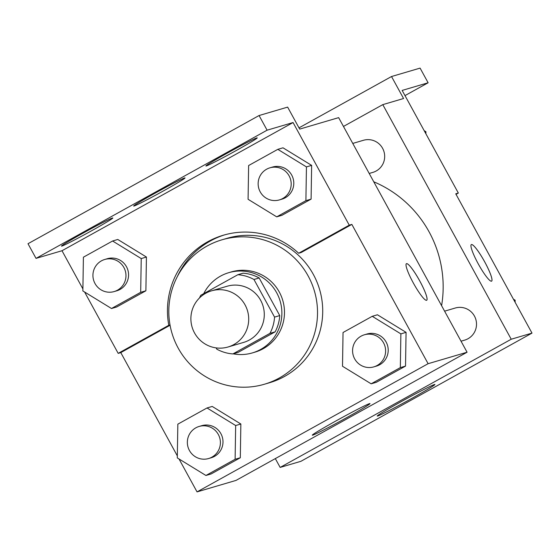 <?xml version="1.0" encoding="UTF-8"?>
<svg xmlns="http://www.w3.org/2000/svg" width="560" height="560" viewBox="0 0 560 560"><rect width="100%" height="100%" fill="white"/><g stroke="black" fill="none" stroke-linecap="round" stroke-linejoin="round"><path stroke-width="0.84" d="M194.523 332.934A29.267 28.882 73.6 0 1 211.526 290.836A29.267 28.882 73.6 0 1 247.499 310.751A29.267 28.882 73.6 0 1 228.06 346.99A29.267 28.882 73.6 0 1 194.523 332.934M211.526 290.836L227.108 286.244A29.267 28.882 73.6 0 1 263.081 306.166A29.267 28.882 73.6 0 1 243.642 342.398L228.06 346.99M237.846 274.722L243.04 273.189A39.739 39.214 73.6 0 1 259.161 277.963L279.748 315.574A39.739 39.214 73.6 0 1 275.149 331.842L238.098 352.394L232.904 353.92L269.955 333.368A39.739 39.214 73.6 0 0 274.554 317.107L253.967 279.489A39.739 39.214 73.6 0 0 237.846 274.722L200.795 295.274A39.739 39.214 73.6 0 0 199.507 297.927M216.09 347.879L216.79 349.153A39.739 39.214 73.6 0 0 232.904 353.92M233.198 353.836A41.811 41.265 -106.4 0 0 252.385 352.905A41.811 41.265 -106.4 0 0 280.154 301.14A41.811 41.265 -106.4 0 0 228.76 272.678A41.811 41.265 -106.4 0 0 220.5 276.136A41.811 41.265 -106.4 0 0 203.721 293.657M228.76 272.678L231.357 271.915A41.811 41.265 73.6 0 1 282.751 300.37A41.811 41.265 73.6 0 1 254.982 352.142L252.385 352.905M275.149 331.842L269.955 333.368M259.161 277.963L253.967 279.489M279.748 315.574L274.554 317.107M178.178 348.082A75.264 74.27 73.6 0 1 221.907 239.827A75.264 74.27 73.6 0 1 314.419 291.046A75.264 74.27 73.6 0 1 264.432 384.23A75.264 74.27 73.6 0 1 178.178 348.082M221.907 239.827L227.101 238.301A75.264 74.27 73.6 0 1 319.613 289.52A75.264 74.27 73.6 0 1 269.626 382.697L264.432 384.23M170.009 324.933L168.791 325.297A79.282 78.232 73.6 0 1 223.37 235.214A79.282 78.232 73.6 0 1 298.662 253.246L301.259 252.483L351.855 224.406L349.258 225.176L293.069 122.542L267.099 130.186L259.07 115.528L287.637 107.114L299.677 129.108L338.639 117.635L467.075 352.226L428.113 363.699L351.855 224.406M224.672 234.843A79.282 78.232 -106.4 0 0 177.38 276.514M177.324 455.875L120.785 352.604L170.072 325.262M179.025 458.976L197.043 491.89L428.113 363.699M205.933 475.475L211.127 473.949L240.31 457.758L240.856 424.004L212.212 406.441L207.018 407.967L177.835 424.158L177.296 457.912L205.933 475.475L235.116 459.284L235.662 425.53L207.018 407.967M371.147 383.817L376.341 382.291L405.524 366.1L406.07 332.346L377.433 314.783L372.239 316.309L343.049 332.5L342.51 366.254L371.147 383.817L400.33 367.626L400.876 333.879L372.239 316.309M120.785 352.604L118.188 353.367L84.595 292.005M82.894 288.904L61.999 250.733L36.029 258.377L28 243.719L259.07 115.528M467.075 352.226L235.998 480.417L197.043 491.89M369.544 403.627A32.893 1.148 -28.7 0 1 369.999 403.585A32.893 1.148 -28.7 0 1 341.698 420.392A32.893 1.148 -28.7 0 1 312.298 435.176A32.893 1.148 -28.7 0 1 338.31 419.629A32.893 1.148 -28.7 0 1 369.544 403.627M426.58 300.3A20.909 3.304 -119 0 1 413.476 283.255A20.909 3.304 -119 0 1 406.406 263.697A20.909 3.304 -119 0 1 419.44 280.371A20.909 3.304 -119 0 1 426.692 300.258A20.909 3.304 -119 0 1 426.58 300.3M426.685 300.258A20.909 3.304 61 0 0 419.426 280.378A20.909 3.304 61 0 0 406.399 263.697M118.188 353.367L168.791 325.297M36.029 258.377L267.099 130.186M298.662 253.246L349.258 225.176M276.717 216.853L281.911 215.32L311.094 199.129L311.64 165.375L283.003 147.812L277.809 149.345L248.626 165.536L248.08 199.29L276.717 216.853L305.9 200.662L306.446 166.908L277.809 149.345M111.503 308.511L116.697 306.978L145.88 290.787L146.426 257.033L117.789 239.47L112.588 241.003L83.405 257.194L82.866 290.948L111.503 308.511L140.686 292.32L141.232 258.566L112.588 241.003M61.999 250.733L293.069 122.542M112.42 218.029A29.267 1.022 -28.7 0 1 112.819 217.994A29.267 1.022 -28.7 0 1 87.633 232.946A29.267 1.022 -28.7 0 1 61.467 246.106A29.267 1.022 -28.7 0 1 84.616 232.274A29.267 1.022 -28.7 0 1 112.42 218.029M256.837 137.907A29.267 1.022 -28.7 0 1 257.236 137.872A29.267 1.022 -28.7 0 1 232.057 152.824A29.267 1.022 -28.7 0 1 205.891 165.984A29.267 1.022 -28.7 0 1 229.04 152.152A29.267 1.022 -28.7 0 1 256.837 137.907M184.625 177.968A29.267 1.022 -28.7 0 1 185.031 177.933A29.267 1.022 -28.7 0 1 159.845 192.885A29.267 1.022 -28.7 0 1 133.679 206.045A29.267 1.022 -28.7 0 1 156.828 192.213A29.267 1.022 -28.7 0 1 184.625 177.968M373.765 181.797A113.064 111.573 73.6 0 1 441.595 305.69M352.758 143.43L363.44 140.287A16.723 16.506 73.6 0 1 383.992 151.669A16.723 16.506 73.6 0 1 372.89 172.375L369.201 173.46M444.591 311.164L455.266 308.021A16.723 16.506 73.6 0 1 475.825 319.403A16.723 16.506 73.6 0 1 464.716 340.109L461.034 341.194M275.324 458.605L280.154 467.418L511.224 339.227L382.788 104.636L343.462 126.448M280.154 467.418L300.93 461.3L532 333.109L455.742 193.816L458.339 193.053L402.15 90.419L428.12 82.775L420.091 68.11L391.524 76.524L403.564 98.518L382.788 104.636M434.476 384.51A32.893 1.148 -28.7 0 1 434.924 384.468A32.893 1.148 -28.7 0 1 406.63 401.268A32.893 1.148 -28.7 0 1 377.23 416.059A32.893 1.148 -28.7 0 1 403.235 400.512A32.893 1.148 -28.7 0 1 434.476 384.51M532 333.109L511.224 339.227M491.512 281.183A20.909 3.304 -119 0 1 478.408 264.138A20.909 3.304 -119 0 1 471.331 244.573A20.909 3.304 -119 0 1 484.365 261.254A20.909 3.304 -119 0 1 491.617 281.141A20.909 3.304 -119 0 1 491.512 281.183M491.61 281.141A20.909 3.304 61 0 0 484.351 261.261A20.909 3.304 61 0 0 471.324 244.58M428.12 82.775L404.985 95.606M391.524 76.524L298.998 127.855M458.339 193.053L456.022 194.334M515.116 302.267L515.151 300.223L513.415 299.166M515.151 300.223L514.157 300.517M425.88 133.77L425.915 131.726L424.179 130.669M425.915 131.726L424.921 132.02M199.157 426.44L201.754 425.677A16.723 16.506 73.6 0 1 222.306 437.059A16.723 16.506 73.6 0 1 211.197 457.765L208.6 458.535A16.723 16.506 73.6 0 1 189.434 450.499A16.723 16.506 73.6 0 1 199.157 426.44A16.723 16.506 73.6 0 1 219.709 437.822A16.723 16.506 73.6 0 1 208.6 458.535M211.127 473.949L240.31 457.758L240.856 424.004L235.662 425.53M240.856 424.004L212.212 406.441M240.31 457.758L235.116 459.284M364.371 334.789L366.968 334.019A16.723 16.506 73.6 0 1 387.527 345.401A16.723 16.506 73.6 0 1 376.418 366.107L373.821 366.877A16.723 16.506 73.6 0 1 354.655 358.841A16.723 16.506 73.6 0 1 364.371 334.789A16.723 16.506 73.6 0 1 384.93 346.171A16.723 16.506 73.6 0 1 373.821 366.877M376.341 382.291L405.524 366.1L406.07 332.346L400.876 333.879M406.07 332.346L377.433 314.783M405.524 366.1L400.33 367.626M104.727 259.476L107.324 258.713A16.723 16.506 73.6 0 1 127.883 270.095A16.723 16.506 73.6 0 1 116.774 290.801L114.177 291.564A16.723 16.506 73.6 0 1 95.011 283.528A16.723 16.506 73.6 0 1 104.727 259.476A16.723 16.506 73.6 0 1 125.286 270.858A16.723 16.506 73.6 0 1 114.177 291.564M116.697 306.978L145.88 290.787L146.426 257.033L141.232 258.566M146.426 257.033L117.789 239.47M145.88 290.787L140.686 292.32M269.941 167.818L272.538 167.055A16.723 16.506 73.6 0 1 293.097 178.437A16.723 16.506 73.6 0 1 281.988 199.143L279.391 199.906A16.723 16.506 73.6 0 1 260.225 191.877A16.723 16.506 73.6 0 1 269.941 167.818A16.723 16.506 73.6 0 1 290.5 179.2A16.723 16.506 73.6 0 1 279.391 199.906M281.911 215.32L311.094 199.129L311.64 165.375L306.446 166.908M311.64 165.375L283.003 147.812M311.094 199.129L305.9 200.662"/></g></svg>
